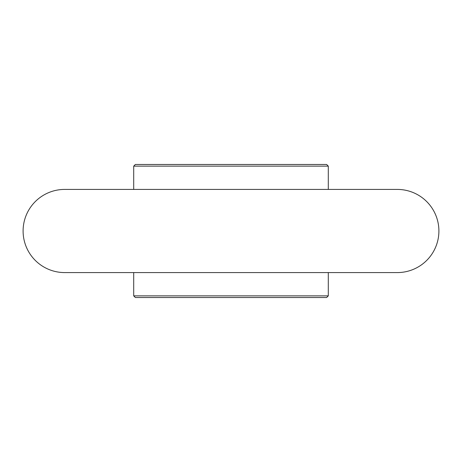 <?xml version="1.0" encoding="UTF-8"?>
<svg xmlns="http://www.w3.org/2000/svg" width="462" height="462" viewBox="0 0 462 462"><rect width="100%" height="100%" fill="white"/><g stroke="black" fill="none" stroke-linecap="round" stroke-linejoin="round"><path stroke-width="0.69" d="M326.634 297.528L135.366 297.528L133.703 295.865L328.297 295.865L326.634 297.528M133.703 166.135L135.366 164.472L326.634 164.472L328.297 166.135L133.703 166.135L133.703 189.42M23.1 231A41.58 41.58 0 0 0 64.68 272.58L397.32 272.58A41.58 41.58 0 0 0 438.9 231A41.58 41.58 0 0 0 397.32 189.42L64.68 189.42A41.58 41.58 0 0 0 23.1 231M328.297 272.58L328.297 295.865M328.297 166.135L328.297 189.42M133.703 272.58L133.703 295.865"/></g></svg>
